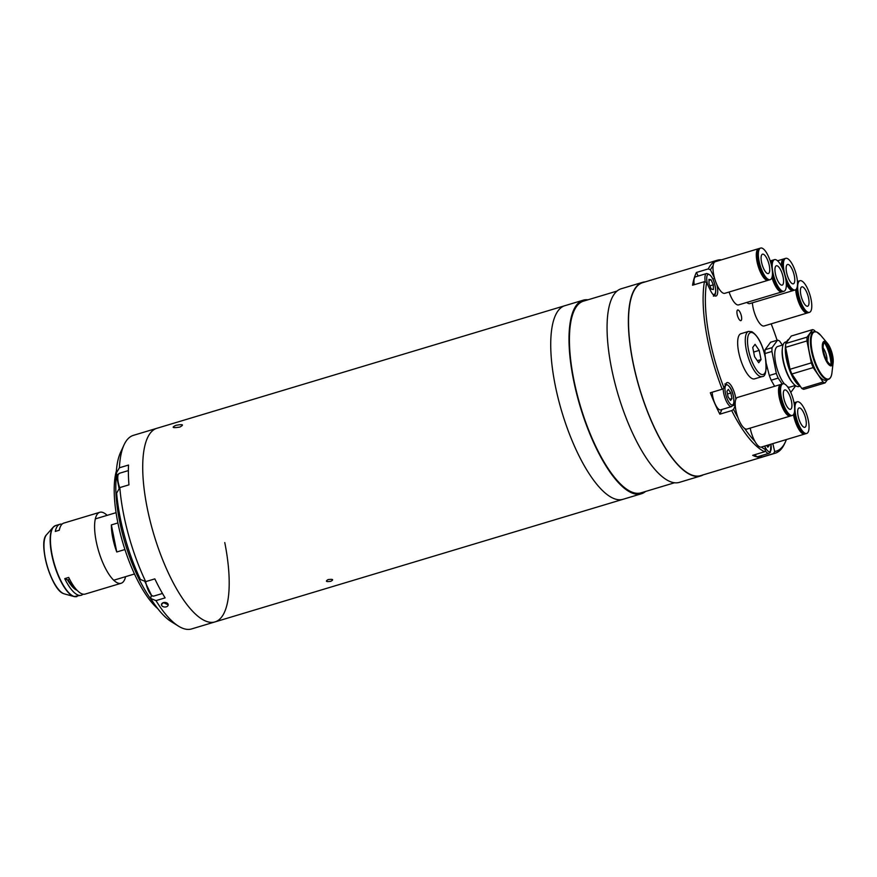 <?xml version="1.0" encoding="UTF-8"?>
<svg xmlns="http://www.w3.org/2000/svg" width="877" height="877" viewBox="0 0 877 877"><rect width="100%" height="100%" fill="white"/><g stroke="black" fill="none" stroke-linecap="round" stroke-linejoin="round"><path stroke-width="1.32" d="M328.162 579.565C325.137 581.374 326.036 581.944 330.848 581.287C333.896 579.587 332.997 579.017 328.162 579.565C332.986 579.017 333.885 579.587 330.848 581.287C326.036 581.944 325.137 581.374 328.162 579.565M555.163 385.025A101.074 33.447 -106.7 0 1 564.887 305.678A101.074 33.447 73.3 0 0 555.163 385.025A101.074 33.447 73.3 0 0 623.065 499.287A101.074 33.447 -106.7 0 1 555.163 385.025M147.15 507.64A101.074 33.447 -106.7 0 1 156.873 428.294A101.074 33.447 73.3 0 0 147.15 507.64A101.074 33.447 73.3 0 0 215.051 621.892A101.074 33.447 -106.7 0 1 147.15 507.64M179.763 427.099C184.334 424.611 183.041 424.029 175.882 425.345C171.256 427.57 172.55 428.151 179.763 427.099M117.891 522.955L111.357 524.917L116.762 551.984A32.011 10.59 -106.7 0 1 111.357 524.917M124.929 549.528L116.762 551.984M114.24 539.366L113.155 539.695M112.42 530.223L111.631 530.366M111.763 531.572L112.651 531.396M113.593 536.077L112.486 536.406M107.147 515.358A37.064 12.267 73.3 0 0 103.431 512.694A37.064 12.267 73.3 0 0 99.77 512.3A37.064 12.267 73.3 0 0 97.325 546.338A37.064 12.267 73.3 0 0 117.452 582.876A37.064 12.267 73.3 0 0 121.103 583.282L85.179 594.08A37.064 12.267 -106.7 0 1 81.517 593.674A37.064 12.267 -106.7 0 1 68.702 577.45L64.734 578.645A37.064 12.267 73.3 0 0 77.56 594.869A37.064 12.267 73.3 0 0 81.221 595.264A37.064 12.267 73.3 0 0 83.041 594.168M62.015 524.194A37.064 12.267 73.3 0 0 59.888 524.282A37.064 12.267 73.3 0 0 55.306 531.429L59.263 530.245A37.064 12.267 -106.7 0 1 63.846 523.087L99.77 512.3M121.103 583.282A37.064 12.267 73.3 0 0 125.575 576.66M77.044 590.254A32.011 10.59 -106.7 0 1 67.562 579.916L69.623 579.291M67.562 579.916L64.734 578.645M67.935 579.807A28.053 9.285 73.3 0 0 73.8 586.253M166.279 606.829A3.365 2.291 -177.8 0 0 167.891 603.814A3.365 2.291 -177.8 0 0 163.407 602.631A3.365 2.291 -177.8 0 0 161.796 605.645A3.365 2.291 -177.8 0 0 166.279 606.829M119.82 487.59A101.074 33.447 73.3 0 0 123.701 514.678A101.074 33.447 73.3 0 0 145.703 581.626L140.408 579.456A94.343 31.21 -106.7 0 1 116.63 493.115L119.82 487.59L128.952 484.849A101.074 33.447 -106.7 0 1 128.535 465.04L119.404 467.781L116.213 473.295L117.573 475.027M587.974 299.802A101.074 33.447 73.3 0 0 583.161 300.197L133.425 435.343A101.074 33.447 73.3 0 0 124.041 444.858A101.074 33.447 73.3 0 0 119.404 467.781M155.974 600.624A101.074 33.447 73.3 0 0 178.524 626.167L171.366 621.727A94.343 31.21 -106.7 0 1 150.68 598.454L155.974 600.624L165.117 597.873A101.074 33.447 -106.7 0 1 154.845 578.875L145.703 581.626M116.213 473.295A94.343 31.21 -106.7 0 1 120.511 452.51L124.041 444.858M178.524 626.167A101.074 33.447 73.3 0 0 191.603 628.941L215.051 621.892A101.074 33.447 73.3 0 0 224.764 542.556M151.239 595.604L150.68 598.454M168.209 604.834L163.407 602.598L161.478 604.582M157.717 608.583A80.859 26.759 -106.7 0 1 117.759 522.286A80.859 26.759 -106.7 0 1 116.367 471.004M116.685 473.887A84.236 27.867 73.3 0 0 119.513 520.795A84.236 27.867 73.3 0 0 152.554 601.381M698.147 276.047L696.404 272.484L708.276 268.91A100.734 33.337 -106.7 0 1 717.233 260.25L642.633 282.668A100.734 33.337 73.3 0 0 632.942 361.752A100.734 33.337 73.3 0 0 700.613 475.63L775.213 453.212A100.734 33.337 -106.7 0 1 773.547 453.573L774.687 451.491A99.057 32.778 73.3 0 0 785.452 441.811A99.057 32.778 73.3 0 0 786.395 439.541M706.621 282.58A99.057 32.778 73.3 0 0 709.712 339.169A99.057 32.778 73.3 0 0 724.051 388.018L722.199 389.213A100.734 33.337 -106.7 0 1 707.542 339.333A100.734 33.337 -106.7 0 1 704.417 281.66L706.621 282.58L710.819 291.164A12.464 4.122 73.3 0 0 715.994 296.02A12.464 4.122 73.3 0 0 717.189 286.231A12.464 4.122 73.3 0 0 716.794 284.51M696.404 272.484A100.734 33.337 73.3 0 0 692.545 285.222L704.417 281.66M717.233 260.25A100.734 33.337 -106.7 0 1 721.53 259.822M735.858 399.265A12.464 4.122 73.3 0 0 735.452 396.7A12.464 4.122 73.3 0 0 727.077 382.602A12.464 4.122 73.3 0 0 726.079 383.468L724.051 388.018M712.848 278.974L714.623 278.447M737.162 314.361A5.558 1.842 73.3 0 0 740.901 320.642A5.558 1.842 73.3 0 0 741.438 316.279A5.558 1.842 73.3 0 0 737.7 309.998A5.558 1.842 73.3 0 0 737.162 314.361M761.4 447.051A99.057 32.778 73.3 0 0 765.676 449.682L764.547 451.765L752.674 455.327A100.734 33.337 73.3 0 0 761.674 457.147L761.313 455.623M722.199 389.213L710.326 392.775A100.734 33.337 73.3 0 0 719.831 414.174L721.924 409.482M713.111 265.72A99.057 32.778 73.3 0 0 710.48 269.842L708.276 268.91M777.088 340.287A99.057 32.778 73.3 0 0 771.179 323.854M714.525 278.097L710.48 269.842M732.942 405.656L735.211 404.966M719.831 414.174L731.703 410.6L733.556 409.406L735.255 405.612M764.547 451.765A100.734 33.337 -106.7 0 1 731.703 410.6M733.556 409.406A99.057 32.778 73.3 0 0 737.974 417.682M744.639 428.458A99.057 32.778 73.3 0 0 754.867 441.295M764.81 446.031L765.676 449.682M785.452 441.811L784.575 443.718A100.734 33.337 -106.7 0 1 775.213 453.212M761.674 457.147L773.547 453.573M774.687 451.491L772.812 443.63M705.294 282.021A11.796 3.903 -106.7 0 1 704.922 278.491A11.796 3.903 -106.7 0 1 706.577 273.525L695.614 276.814A11.796 3.903 73.3 0 0 693.959 281.791A11.796 3.903 73.3 0 0 694.233 284.718M708.978 280.377L711.061 279.752L708.945 279.368L709.065 284.071L711.302 289.147L713.418 289.52L713.297 284.828L709.855 285.858M711.061 279.752L713.297 284.828M754.768 454.703A11.796 3.903 73.3 0 0 757.969 456.632L768.932 453.332A11.796 3.903 -106.7 0 1 765.161 450.625M767.024 446.009L769.272 445.341L767.868 447.237L766.662 445.472M769.151 444.727L769.272 445.341M712.223 392.205A11.796 3.903 73.3 0 0 712.738 396.536A11.796 3.903 73.3 0 0 720.664 409.866L731.626 406.566A11.796 3.903 -106.7 0 1 723.7 393.236A11.796 3.903 -106.7 0 1 723.185 388.577M730.848 393.006L728.338 389.344L726.934 391.252L728.053 396.81L730.552 400.471L731.955 398.564L730.848 393.006L727.493 394.014M729.719 399.243L731.955 398.564M807.849 312.168A16.51 5.459 -106.7 0 1 798.881 295.889A16.51 5.459 -106.7 0 1 799.967 280.728A16.51 5.459 -106.7 0 1 801.6 280.903A16.51 5.459 -106.7 0 1 810.567 297.182A16.51 5.459 -106.7 0 1 809.471 312.344A16.51 5.459 -106.7 0 1 807.849 312.168M809.471 312.344L808.342 312.694A16.51 5.459 -106.7 0 1 806.708 312.508A16.51 5.459 -106.7 0 1 796.557 288.763M797.489 282.262A16.51 5.459 -106.7 0 1 798.837 281.068L799.967 280.728M802.806 286.965A10.107 3.344 -106.7 0 1 808.298 296.93A10.107 3.344 -106.7 0 1 807.629 306.216A10.107 3.344 -106.7 0 1 806.632 306.106A10.107 3.344 -106.7 0 1 801.139 296.141A10.107 3.344 -106.7 0 1 801.808 286.856A10.107 3.344 -106.7 0 1 802.806 286.965M807.87 312.771A16.51 5.459 -106.7 0 1 807.432 312.957A16.51 5.459 -106.7 0 1 805.799 312.782A16.51 5.459 -106.7 0 1 795.691 289.739M797.445 281.561A16.51 5.459 -106.7 0 1 797.927 281.342A16.51 5.459 -106.7 0 1 798.399 281.265M807.432 312.957L764.097 325.981A16.51 5.459 -106.7 0 1 762.475 325.805A16.51 5.459 -106.7 0 1 752.367 302.828M803.935 310.096A14.854 4.911 -106.7 0 1 796.327 289.125M793.586 289.783A16.51 5.459 -106.7 0 1 784.619 273.503A16.51 5.459 -106.7 0 1 785.704 258.342A16.51 5.459 -106.7 0 1 787.338 258.518A16.51 5.459 -106.7 0 1 796.305 274.797A16.51 5.459 -106.7 0 1 795.209 289.958A16.51 5.459 -106.7 0 1 793.586 289.783M795.209 289.958L794.08 290.298A16.51 5.459 -106.7 0 1 792.446 290.123A16.51 5.459 -106.7 0 1 786.121 281.572M782.459 268.373A16.51 5.459 -106.7 0 1 784.575 258.682L785.704 258.342M788.544 264.58A10.107 3.344 -106.7 0 1 794.036 274.545A10.107 3.344 -106.7 0 1 793.367 283.83A10.107 3.344 -106.7 0 1 792.369 283.72A10.107 3.344 -106.7 0 1 786.877 273.756A10.107 3.344 -106.7 0 1 787.546 264.47A10.107 3.344 -106.7 0 1 788.544 264.58M793.608 290.375A16.51 5.459 -106.7 0 1 793.17 290.572A16.51 5.459 -106.7 0 1 791.536 290.397A16.51 5.459 -106.7 0 1 786.318 284.126M781.363 266.082A16.51 5.459 -106.7 0 1 783.665 258.956A16.51 5.459 -106.7 0 1 784.137 258.879M793.17 290.572L749.835 303.595A16.51 5.459 -106.7 0 1 748.213 303.409A16.51 5.459 -106.7 0 1 746.787 302.444M789.684 287.711A14.854 4.911 -106.7 0 1 786.22 282.602M782.098 267.562A14.854 4.911 -106.7 0 1 782.328 263.264M782.383 291.076A16.51 5.459 -106.7 0 1 773.415 274.808A16.51 5.459 -106.7 0 1 774.512 259.636A16.51 5.459 -106.7 0 1 776.134 259.822A16.51 5.459 -106.7 0 1 785.101 276.091A16.51 5.459 -106.7 0 1 784.016 291.263A16.51 5.459 -106.7 0 1 782.383 291.076M784.016 291.263L782.876 291.602A16.51 5.459 -106.7 0 1 781.254 291.416A16.51 5.459 -106.7 0 1 772.363 275.444M771.168 264.218A16.51 5.459 -106.7 0 1 773.371 259.976L774.512 259.636M777.351 265.884A10.107 3.344 -106.7 0 1 782.832 275.849A10.107 3.344 -106.7 0 1 782.174 285.135A10.107 3.344 -106.7 0 1 781.177 285.014A10.107 3.344 -106.7 0 1 775.685 275.049A10.107 3.344 -106.7 0 1 776.353 265.775A10.107 3.344 -106.7 0 1 777.351 265.884M782.405 291.679A16.51 5.459 -106.7 0 1 781.966 291.877A16.51 5.459 -106.7 0 1 780.344 291.69A16.51 5.459 -106.7 0 1 771.935 277.483M770.686 262.453A16.51 5.459 -106.7 0 1 772.473 260.25A16.51 5.459 -106.7 0 1 772.944 260.173M781.966 291.877L738.642 304.889A16.51 5.459 -106.7 0 1 737.009 304.714A16.51 5.459 -106.7 0 1 729.094 292.019M778.48 289.004A14.854 4.911 -106.7 0 1 772.209 276.43M768.526 279.5A16.51 5.459 -106.7 0 1 759.559 263.221A16.51 5.459 -106.7 0 1 760.655 248.059A16.51 5.459 -106.7 0 1 762.277 248.235A16.51 5.459 -106.7 0 1 771.245 264.514A16.51 5.459 -106.7 0 1 770.159 279.686A16.51 5.459 -106.7 0 1 768.526 279.5M770.159 279.686L769.019 280.026A16.51 5.459 -106.7 0 1 767.397 279.84A16.51 5.459 -106.7 0 1 758.43 263.56A16.51 5.459 -106.7 0 1 759.515 248.399L760.655 248.059M763.494 254.297A10.107 3.344 -106.7 0 1 768.986 264.262A10.107 3.344 -106.7 0 1 768.318 273.547A10.107 3.344 -106.7 0 1 767.32 273.438A10.107 3.344 -106.7 0 1 761.828 263.473A10.107 3.344 -106.7 0 1 762.497 254.187A10.107 3.344 -106.7 0 1 763.494 254.297M768.548 280.103A16.51 5.459 -106.7 0 1 768.109 280.289A16.51 5.459 -106.7 0 1 766.487 280.114A16.51 5.459 -106.7 0 1 757.52 263.834A16.51 5.459 -106.7 0 1 758.616 248.673A16.51 5.459 -106.7 0 1 759.087 248.597M768.109 280.289L724.786 293.313A16.51 5.459 -106.7 0 1 723.163 293.137A16.51 5.459 -106.7 0 1 714.196 276.858A16.51 5.459 -106.7 0 1 715.281 261.697L758.616 248.673M764.623 277.428A14.854 4.911 -106.7 0 1 757.279 252.982M805.108 433.249A16.51 5.459 -106.7 0 1 796.141 416.981A16.51 5.459 -106.7 0 1 797.226 401.809A16.51 5.459 -106.7 0 1 798.859 401.995A16.51 5.459 -106.7 0 1 807.827 418.274A16.51 5.459 -106.7 0 1 806.73 433.435A16.51 5.459 -106.7 0 1 805.108 433.249M806.73 433.435L805.601 433.775A16.51 5.459 -106.7 0 1 803.968 433.6A16.51 5.459 -106.7 0 1 794.167 413.199M794.299 404.396A16.51 5.459 -106.7 0 1 796.097 402.148L797.226 401.809M800.065 408.057A10.107 3.344 -106.7 0 1 805.557 418.022A10.107 3.344 -106.7 0 1 804.889 427.307A10.107 3.344 -106.7 0 1 803.891 427.198A10.107 3.344 -106.7 0 1 798.399 417.233A10.107 3.344 -106.7 0 1 799.068 407.948A10.107 3.344 -106.7 0 1 800.065 408.057M805.13 433.852A16.51 5.459 -106.7 0 1 804.691 434.049A16.51 5.459 -106.7 0 1 803.058 433.863A16.51 5.459 -106.7 0 1 793.455 414.635M794.102 403.223A16.51 5.459 -106.7 0 1 795.187 402.422A16.51 5.459 -106.7 0 1 795.658 402.346M804.691 434.049L761.368 447.073A16.51 5.459 -106.7 0 1 759.734 446.886A16.51 5.459 -106.7 0 1 750.208 428.108M801.205 431.177A14.854 4.911 -106.7 0 1 793.915 413.856M790.747 415.26A16.51 5.459 -106.7 0 1 781.78 398.98A16.51 5.459 -106.7 0 1 782.865 383.808A16.51 5.459 -106.7 0 1 784.498 383.994A16.51 5.459 -106.7 0 1 793.466 400.274A16.51 5.459 -106.7 0 1 792.369 415.435A16.51 5.459 -106.7 0 1 790.747 415.26M792.369 415.435L791.24 415.775A16.51 5.459 -106.7 0 1 789.607 415.599A16.51 5.459 -106.7 0 1 780.64 399.32A16.51 5.459 -106.7 0 1 781.736 384.159L782.865 383.808M785.704 390.057A10.107 3.344 -106.7 0 1 791.197 400.022A10.107 3.344 -106.7 0 1 790.528 409.307A10.107 3.344 -106.7 0 1 789.53 409.197A10.107 3.344 -106.7 0 1 784.049 399.232A10.107 3.344 -106.7 0 1 784.707 389.947A10.107 3.344 -106.7 0 1 785.704 390.057M790.769 415.851A16.51 5.459 -106.7 0 1 790.33 416.049A16.51 5.459 -106.7 0 1 788.697 415.862A16.51 5.459 -106.7 0 1 779.741 399.594A16.51 5.459 -106.7 0 1 780.826 384.422A16.51 5.459 -106.7 0 1 781.297 384.345M790.33 416.049L747.007 429.072A16.51 5.459 -106.7 0 1 745.373 428.886A16.51 5.459 -106.7 0 1 736.406 412.607A16.51 5.459 -106.7 0 1 737.502 397.445L780.826 384.422M786.844 413.188A14.854 4.911 -106.7 0 1 779.5 388.741M826.967 360.699A8.419 2.784 73.3 0 0 826.638 356.347A8.419 2.784 73.3 0 0 823.174 348.081M831.012 363.714A17.858 5.909 73.3 0 0 830.267 357.98A17.858 5.909 73.3 0 0 824.895 343.345M828.25 379.467L826.013 380.147A24.929 8.255 -106.7 0 1 823.558 379.873A24.929 8.255 -106.7 0 1 810.019 355.295A24.929 8.255 -106.7 0 1 811.663 332.394L813.9 331.714A24.929 8.255 -106.7 0 0 812.255 354.615A24.929 8.255 -106.7 0 0 825.794 379.204A24.929 8.255 -106.7 0 0 828.25 379.467C830.289 378.765 831.528 376.518 831.955 372.725A24.6 8.134 73.3 0 1 826.255 378.721A24.6 8.134 73.3 0 1 812.157 351.184A24.6 8.134 73.3 0 1 816.947 332.153A24.6 8.134 73.3 0 1 820.708 335.299L827.307 343.126A12.771 4.232 -106.7 0 1 833.15 362.563A12.771 4.232 -106.7 0 1 830.19 365.676A12.771 4.232 -106.7 0 1 822.867 351.381A12.771 4.232 -106.7 0 1 825.356 341.482A12.771 4.232 -106.7 0 1 827.307 343.126C831.396 348.958 833.347 355.437 833.15 362.563L831.955 372.725M801.764 388.423A27.801 9.198 -106.7 0 0 803.76 389.322L825.071 382.92A27.801 9.198 -106.7 0 1 823.075 382.021L801.764 388.423L791.865 373.997L813.187 367.595A27.801 9.198 -106.7 0 1 811.324 362.87L790.013 369.272L785.628 347.347L806.95 340.934A27.801 9.198 -106.7 0 1 807.092 337.119L785.781 343.521L791.284 336.023L812.606 329.62A27.801 9.198 -106.7 0 1 813.582 329.949A27.801 9.198 -106.7 0 1 814.601 330.519L815.347 331.605M824.161 343.05A11.291 3.738 -106.7 0 1 824.621 343.203A11.291 3.738 -106.7 0 1 830.508 353.398A11.291 3.738 -106.7 0 1 830.563 364.361M830.113 364.207A11.291 3.738 -106.7 0 1 823.985 353.08A11.291 3.738 -106.7 0 1 824.731 342.71A11.291 3.738 -106.7 0 1 825.838 342.83A11.291 3.738 -106.7 0 1 831.966 353.968A11.291 3.738 -106.7 0 1 831.221 364.328A11.291 3.738 -106.7 0 1 830.113 364.207M825.071 382.92L827.428 379.719M813.187 367.595L823.075 382.021M791.865 373.997A27.801 9.198 -106.7 0 1 790.013 369.272M806.95 340.934L811.324 362.87M785.628 347.347A27.801 9.198 -106.7 0 1 785.781 343.521M812.606 329.62L807.092 337.119M785.66 347.478A24.929 8.255 73.3 0 0 800.252 386.231L799.539 385.792A24.26 8.025 -106.7 0 1 788.796 367.967A24.26 8.025 -106.7 0 1 785.671 344.902M786.176 342.973A24.26 8.025 -106.7 0 1 786.461 342.271L786.812 341.504A24.929 8.255 73.3 0 0 786.362 342.732M788.927 339.235A24.929 8.255 73.3 0 0 786.812 341.504M783.084 344.869L777.724 346.481A21.212 7.016 73.3 0 0 775.674 363.122A21.212 7.016 73.3 0 0 784.433 383.962M787.502 386.702A21.212 7.016 73.3 0 0 789.925 387.097L795.296 385.485M793.038 383.293L792.227 382.328A21.782 7.202 -106.7 0 1 783.073 360.743A21.782 7.202 -106.7 0 1 782.262 349.189L782.416 347.939A23.24 7.685 73.3 0 0 783.271 360.261A23.24 7.685 73.3 0 0 793.038 383.293A23.24 7.685 73.3 0 0 798.881 386.527L800.131 386.154M790.78 392.457L795.571 385.946A27.801 9.198 73.3 0 0 795.592 385.705M786.757 341.646L785.507 342.019A23.24 7.685 73.3 0 0 782.416 347.939M782.361 345.078L779.587 341.043A27.801 9.198 73.3 0 0 777.581 340.133L772.078 347.643A27.801 9.198 73.3 0 0 771.924 351.458L776.309 373.394A27.801 9.198 73.3 0 0 778.162 378.108L782.207 384.016M774.621 386.297L771.168 380.212L778.162 378.108M776.309 373.394L769.315 375.488A27.801 9.198 73.3 0 0 771.168 380.212M769.315 375.488L766.301 363.659M765.226 356.522L764.93 353.563L771.924 351.458M772.078 347.643L765.073 349.737A27.801 9.198 73.3 0 0 764.93 353.563M765.073 349.737L770.587 342.238L777.581 340.133M748.574 331.396L740.966 333.688A23.58 7.805 73.3 0 0 739.399 355.349A23.58 7.805 73.3 0 0 752.214 378.601A23.58 7.805 73.3 0 0 754.538 378.864L762.146 376.573C765.774 376.847 766.827 370.302 765.314 356.939C762.376 344.102 757.914 335.694 751.907 331.714L748.574 331.396A23.58 7.805 73.3 0 0 747.018 353.069A23.58 7.805 73.3 0 0 759.822 376.321A23.58 7.805 73.3 0 0 762.146 376.573M758.726 362.738L761.039 359.592L759.197 350.383L755.042 344.321L752.729 347.467L754.571 356.676L758.726 362.738M757.333 360.699L761.039 359.592M753.639 352.05L759.197 350.383M700.712 475.948L679.401 482.361A101.074 33.447 -106.7 0 1 611.499 368.099A101.074 33.447 -106.7 0 1 621.223 288.752L642.534 282.35A101.074 33.447 73.3 0 0 632.81 361.697A101.074 33.447 73.3 0 0 700.712 475.948A101.074 33.447 73.3 0 0 703.233 474.841M645.242 281.89A101.074 33.447 73.3 0 0 642.534 282.35M616.991 291.076L583.446 301.162A100.066 33.107 73.3 0 0 573.821 379.708A100.066 33.107 73.3 0 0 641.043 492.83L674.588 482.745M583.161 300.197A101.074 33.447 73.3 0 0 573.437 379.533A101.074 33.447 73.3 0 0 641.339 493.795A101.074 33.447 73.3 0 0 645.56 491.471M44.157 541.8A30.936 10.239 73.3 0 0 58.43 589.322M64.317 593.882L63.341 593.532C51.272 589.508 37.755 542.578 46.547 534.751A31.528 10.425 73.3 0 0 47.128 565.566A31.528 10.425 73.3 0 0 63.418 593.554A31.528 10.425 73.3 0 0 64.317 593.882L74.03 596.535A36.977 12.234 73.3 0 0 75.641 596.722M54.429 526.145A36.977 12.234 73.3 0 0 53.19 527.187A36.977 12.234 73.3 0 0 53.87 563.33A36.977 12.234 73.3 0 0 72.977 596.152A36.977 12.234 73.3 0 0 74.03 596.535L81.221 595.264M46.547 534.751L53.19 527.187L55.624 525.564A37.064 12.267 73.3 0 0 53.168 559.603A37.064 12.267 73.3 0 0 73.295 596.141A37.064 12.267 73.3 0 0 76.957 596.546M128.382 470.587L119.393 473.295A11.796 3.903 73.3 0 0 119.732 487.744M145.637 581.594A11.796 3.903 73.3 0 0 152.609 595.954A11.796 3.903 73.3 0 0 153.771 596.086L151.798 595.911L144.716 581.221M712.65 294.036A10.447 3.453 73.3 0 0 715.654 290.046A10.447 3.453 73.3 0 0 710.973 276.102A10.447 3.453 73.3 0 0 706.719 278.853A10.447 3.453 73.3 0 0 707.673 284.729M764.963 446.667A10.447 3.453 73.3 0 0 770.477 451.14A10.447 3.453 73.3 0 0 770.905 444.2M733.457 396.711A10.447 3.453 73.3 0 0 727.471 385.014A10.447 3.453 73.3 0 0 725.432 393.104A10.447 3.453 73.3 0 0 731.418 404.801A10.447 3.453 73.3 0 0 733.457 396.711M831.473 362.069A24.6 8.134 73.3 0 0 826.189 344.464M825.345 343.652A24.929 8.255 -106.7 0 1 827.099 347.763M830.42 358.803A24.929 8.255 -106.7 0 1 831.221 363.199M830.234 364.821A11.938 3.946 73.3 0 0 832.558 355.58A11.938 3.946 73.3 0 0 825.717 342.227A11.938 3.946 73.3 0 0 823.393 351.458A11.938 3.946 73.3 0 0 830.234 364.821M761.028 374.26A21.903 7.246 73.3 0 0 765.292 357.312A21.903 7.246 73.3 0 0 752.74 332.8A21.903 7.246 73.3 0 0 748.476 349.748A21.903 7.246 73.3 0 0 761.028 374.26M641.339 493.795L215.051 621.892M95.308 518.91L116.071 512.672M113.736 580.223L134.488 573.986M55.624 525.564L59.888 524.282M119.151 488.741L116.981 477.987L117.43 475.389L119.393 473.295M162.475 593.466L153.771 596.086M713.363 296.108C714.865 296.119 715.676 294.201 715.775 290.375C714.492 279.993 711.422 274.369 706.577 273.525M770.982 444.179L770.346 452.302L768.932 453.332M724.83 383.983C729.171 384.707 732.087 388.982 733.556 396.81C734.466 407.706 733.556 404.045 731.626 406.566M783.665 258.956L777.559 260.787M772.473 260.25L770.203 260.929M795.187 402.422L794.014 402.773M813.9 331.714L816.761 332.01L820.708 335.299"/></g></svg>
